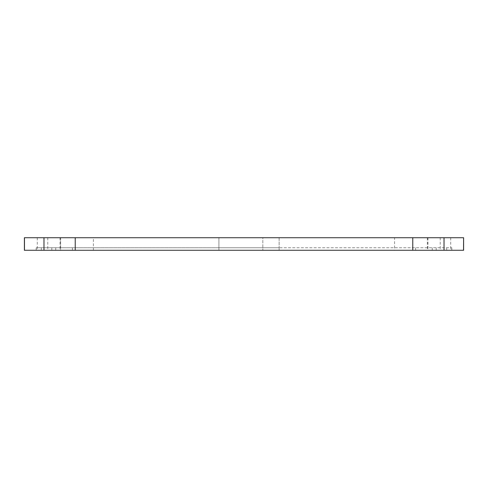 <?xml version="1.0" encoding="UTF-8"?>
<svg xmlns="http://www.w3.org/2000/svg" width="488" height="488" viewBox="0 0 488 488"><rect width="100%" height="100%" fill="white"/><g stroke="black" fill="none" stroke-linecap="round" stroke-linejoin="round"><path stroke-width="0.37" stroke-dasharray="2.44 1.83" d="M72.419 247.764L72.419 250.277L218.905 250.277L93.415 250.277L218.905 250.277L218.905 247.764L279.136 247.764L279.136 237.723L218.905 237.723L218.905 247.764L36.197 247.764L451.803 247.764L279.136 247.764L279.136 250.277L394.585 250.277L262.825 250.277L262.825 237.723L218.905 237.723L218.905 250.277L218.905 237.723L93.415 237.723L218.905 237.723L218.905 250.277L262.825 250.277L262.825 237.723L394.585 237.723L394.585 250.277M463.6 250.277L24.4 250.277M463.6 237.723L24.4 237.723M394.585 237.723L279.136 237.723L279.136 250.277L415.581 250.277L415.581 247.764M72.419 250.277L415.581 250.277M93.415 250.277L93.415 237.723M60.591 237.723L60.036 237.723L60.591 237.723L60.591 250.277M37.283 237.723L37.283 250.277M450.717 237.723L450.717 250.277M440.231 237.723L440.231 250.277M47.769 237.723L47.769 250.277M436.199 247.764L436.199 250.277M446.685 247.764L446.685 250.277M451.772 247.764L451.772 250.277M432.264 247.764L432.264 250.277M412.763 247.764L412.763 250.277M75.237 247.764L75.237 250.277M55.736 247.764L55.736 250.277M36.228 247.764L36.228 250.277M41.315 247.764L41.315 250.277M51.801 247.764L51.801 250.277M427.409 237.723L427.409 250.277M451.803 247.764L451.803 250.277M36.197 247.764L36.197 250.277M427.354 237.723L427.354 250.277M60.646 237.723L60.646 250.277M427.964 237.723L427.964 250.277M60.036 237.723L60.036 250.277"/><path stroke-width="0.73" d="M463.527 237.723L24.4 237.723L24.4 250.277L463.6 250.277L463.6 237.723L463.527 250.277M24.473 237.723L24.473 250.277M43.981 237.723L43.981 250.277M75.237 237.723L75.237 250.277M412.763 237.723L412.763 250.277M444.019 237.723L444.019 250.277"/></g></svg>
